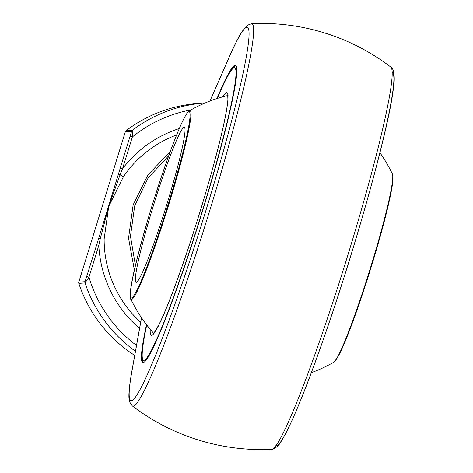 <?xml version="1.0" encoding="UTF-8"?>
<svg xmlns="http://www.w3.org/2000/svg" width="473" height="473" viewBox="0 0 473 473"><rect width="100%" height="100%" fill="white"/><g stroke="black" fill="none" stroke-linecap="round" stroke-linejoin="round"><path stroke-width="0.71" d="M184.168 127.343A81.173 6.226 107.3 0 1 184.358 127.367A81.173 6.226 107.3 0 1 166.478 205.56A81.173 6.226 107.3 0 1 136.183 282.369A81.173 6.226 107.3 0 1 135.993 282.346A81.173 6.226 107.3 0 1 153.873 204.153A81.173 6.226 107.3 0 1 184.168 127.343M146.719 324.957A153.092 11.742 -72.7 0 0 142.249 352.882A153.092 11.742 -72.7 0 0 194.32 236.429A153.092 11.742 -72.7 0 0 234.401 67.716A153.092 11.742 -72.7 0 0 229.612 72.907A153.092 11.742 -72.7 0 0 217.409 98.419M229.612 72.907L230.664 71.198A155.12 11.902 107.3 0 1 235.519 65.942A155.12 11.902 107.3 0 1 235.873 65.978A155.12 11.902 107.3 0 1 236.423 66.391M144.147 362.111A155.12 11.902 107.3 0 1 143.461 362.141A155.12 11.902 107.3 0 1 142.142 354.886L142.249 352.882M217.024 98.544A155.664 11.943 107.3 0 1 235.164 65.256A155.664 11.943 107.3 0 1 235.743 65.404A155.664 11.943 107.3 0 1 200.552 217.456A155.664 11.943 107.3 0 1 143.023 362.537A155.664 11.943 107.3 0 1 146.476 324.632M141.522 317.761L131.683 372.547A195.509 15 -72.7 0 0 163.617 334.854A195.509 15 -72.7 0 0 239.001 91.319A195.509 15 -72.7 0 0 229.553 56.388L209.977 101.021M168.76 155.676L148.167 177.901L134.699 205.808L130.471 236.252L135.42 265.477M134.367 270L128.555 238.161L133.161 204.833L147.883 175.022L170.262 151.579M176.671 134.929A111.616 111.238 86.2 0 0 123.388 176.79L108.731 206.459L104.143 238.96L100.199 238.966L98.81 245.345L96.711 244.754L131.595 131.281L125.351 131.701L78.79 282.115L85.034 281.695L96.711 244.754M125.351 131.701A2.028 2.022 -93.8 0 1 126.06 130.684A136.987 136.52 -93.8 0 1 199.18 103.374L205.099 102.984A136.987 136.52 -93.8 0 0 132.304 130.264L132.363 136.957L130.264 136.366M134.645 355.359A136.987 136.52 -93.8 0 1 78.802 283.357A2.028 2.022 -93.8 0 1 78.79 282.115M123.388 176.79L120.059 174.815L108.731 206.459L100.199 238.966L98.715 238.38M139.505 328.368A116.689 116.293 -93.8 0 1 98.81 245.345L88.959 277.172L85.045 282.937L78.802 283.357M190.909 109.919A131.908 131.464 86.2 0 0 132.363 136.957L122.513 168.784L120.059 174.815L118.469 174.567M136.425 345.361A131.908 131.464 86.2 0 1 88.959 277.172L86.861 276.581M179.338 128.52A116.689 116.293 -93.8 0 0 122.513 168.784L120.414 168.193M392.809 176.612A97.521 7.479 107.3 0 1 370.134 270.373A97.521 7.479 107.3 0 1 335.458 360.391M131.352 297.972A97.521 7.479 -72.7 0 0 181.52 157.834A97.521 7.479 -72.7 0 0 167.661 158.762A97.521 7.479 -72.7 0 0 131.352 297.972M311.293 372.689A144.975 144.975 0 0 0 333.707 362.259A98.904 7.586 -72.7 0 0 369.715 270.243A98.904 7.586 -72.7 0 0 392.43 174.076A144.975 144.975 0 0 0 379.92 152.755M228.051 95.457A144.975 144.975 0 0 0 189.46 110.741A98.904 7.586 107.3 0 1 189.927 110.576A98.904 7.586 107.3 0 1 168.808 204.478A98.904 7.586 107.3 0 1 131.464 299.456A98.904 7.586 107.3 0 1 130.737 298.924A144.975 144.975 0 0 0 153.672 333.311M222.801 96.811A126.977 9.744 107.3 0 1 226.679 92.649A126.977 9.744 107.3 0 1 193.528 232.308A126.977 9.744 107.3 0 1 150.237 329.344M392.259 72.47A195.509 15 107.3 0 1 348.335 263.573A195.509 15 107.3 0 1 275.777 445.737M251.553 23.65A200.28 15.367 107.3 0 1 206.997 219.466A200.28 15.367 107.3 0 1 132.286 405.875A213.087 213.087 0 0 0 271.608 449.35A200.28 15.367 -72.7 0 0 345.503 262.686A200.28 15.367 -72.7 0 0 390.881 67.125A213.087 213.087 0 0 0 251.553 23.65L247.308 25.306L242.081 31.502C238.682 36.788 234.567 44.9 229.742 55.844A5.073 4.204 23.9 0 0 229.553 56.388M104.143 238.96A111.616 111.238 86.2 0 0 140.641 322.219M126.06 130.684L132.304 130.264A2.028 2.022 86.2 0 0 131.595 131.281M135.384 351.203A136.987 136.52 -93.8 0 1 85.045 282.937A2.028 2.022 -93.8 0 1 85.034 281.695M141.486 317.702L131.518 373.179A5.073 4.363 9.9 0 1 131.683 372.547M333.707 362.259L334.724 361.467L339.289 354.307C342.57 347.838 346.626 338.171 351.457 325.318C358.741 305.818 366.072 283.901 373.457 259.565C381.557 232.645 387.322 210.763 390.751 193.912C392.649 184.588 393.341 178.38 392.815 175.294L392.43 174.076M130.737 298.924C130.134 299.912 130.11 296.672 130.672 289.21C132.807 272.418 143.762 231.108 156.445 191.843C165.095 165.101 172.799 143.822 179.557 128.012C183.299 119.261 186.261 113.762 188.449 111.522L189.46 110.741M143.461 362.141L143.893 362.277M235.873 65.978L236.311 66.114M227.708 94.807L227.933 99.578C227.075 111.054 222.411 132.511 213.926 163.948C206.157 192.387 197.288 221.441 187.314 251.11C175.731 285.272 166.26 309.809 158.893 324.726C154.417 332.525 152.501 335.54 153.134 333.784M209.917 101.045L229.742 55.844M131.518 373.179C128.284 392.761 128.52 398.432 129.726 402.08L132.286 405.875M271.608 449.35C271.857 450.083 278.148 447.375 281.098 441.48C285.201 435.071 290.345 424.577 296.524 409.996C303.713 393.039 311.748 372.044 320.641 347.011C352.911 256.762 388.41 131.009 393.305 89.095C396.055 72.458 391.898 66.622 390.881 67.125"/></g></svg>
